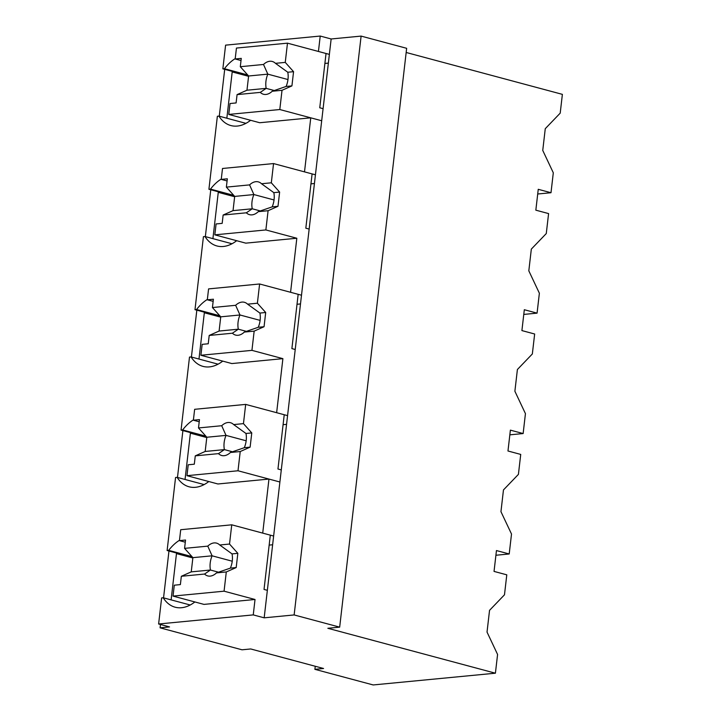 <?xml version="1.0" encoding="UTF-8"?>
<svg xmlns="http://www.w3.org/2000/svg" width="721" height="721" viewBox="0 0 721 721"><rect width="100%" height="100%" fill="white"/><g stroke="black" fill="none" stroke-linecap="round" stroke-linejoin="round"><path stroke-width="1.08" d="M406.166 52.48L562.38 94.361L560.208 113.143L545.265 128.689L542.751 150.419L553.304 172.797L550.997 192.723L537.713 194.003M550.997 192.723L538.254 189.308L535.838 210.171L548.591 213.587L546.275 233.559L531.332 249.096L528.817 270.835L539.371 293.213L537.073 313.139L524.32 309.724L521.905 330.588L534.658 334.003L532.341 353.966L517.399 369.512L514.884 391.251L525.438 413.629L523.14 433.555L510.387 430.14L507.972 450.995L520.724 454.419L518.417 474.382L503.465 489.929L500.951 511.667L511.513 534.045L509.206 553.971L496.454 550.556L494.038 571.411L506.791 574.826L504.484 594.798L489.541 610.345L487.026 632.083L497.58 654.461L495.408 673.198L327.848 628.288L339.672 627.144L406.653 48.307L361.113 36.095L331.146 38.979L320.223 36.05L225.592 45.144L222.852 68.846L233.775 71.776L232.198 71.929L226.845 118.226M495.408 673.198L373.181 684.95L314.897 669.331L323.567 668.493L250.719 648.963L242.04 649.801L160.08 627.829L169.543 626.919L158.62 623.989L253.251 614.896L264.174 617.825L294.141 614.941L361.113 36.095M224.7 69.342L219.283 116.198M210.766 189.758L205.35 236.614M196.833 310.174L191.416 357.021M182.9 430.59L177.483 477.437M168.966 551.006L163.55 597.853M160.468 624.485L160.08 627.829M208.811 481.529A43.954 27.632 -75 0 1 189.082 486.792A43.954 27.632 -75 0 1 177.141 477.347L175.564 477.5L167.119 550.511L178.051 553.44L176.474 553.593L171.111 599.881M218.066 364.168L191.074 356.931L189.497 357.084L181.052 430.095L191.975 433.024L190.398 433.177L185.045 479.465M232 243.752L205.007 236.524L203.43 236.668L194.985 309.679L205.909 312.608L204.331 312.761L198.978 359.049M245.933 123.345L218.941 116.108L217.363 116.261L208.919 189.262L219.842 192.192L218.265 192.345L212.911 238.642M320.223 36.05L318.439 51.461L329.371 54.39L264.174 617.825M222.852 68.846L224.429 68.702L247.663 74.93M235.217 58.617A43.954 27.632 -75 0 0 224.429 68.702M331.146 38.979L329.371 54.39M339.672 627.144L294.141 614.941M232.198 71.929L248.583 76.318M328.361 63.106L324.883 63.439M315.438 174.797L304.505 171.868L307.633 144.849L310.76 117.829L321.692 120.758L279.802 109.529L282.019 90.296L272.223 91.243L286.129 86.448L291.924 85.898L282.019 90.296M310.76 117.829L259.722 122.732L228.764 114.432L230.026 103.527L236.109 102.941L237.074 94.613L246.97 90.215L248.619 75.993L240.3 66.711L241.265 58.383L235.181 58.969L236.443 48.064L287.481 43.161L326.036 53.498L319.754 107.771L323.089 108.664M218.941 116.108A43.954 27.632 -75 0 0 230.873 125.553A43.954 27.632 -75 0 0 250.602 120.29M208.919 189.262L210.496 189.109L233.73 195.337M221.284 179.024A43.954 27.632 -75 0 0 210.496 189.109M255.027 599.484L224.069 591.184L226.295 571.951L216.498 572.898L230.396 568.112A16.962 10.662 105 0 0 232.036 553.89L219.725 544.986A16.971 10.671 -75 0 0 216.534 543.12A16.971 10.671 -75 0 0 207.774 546.139L184.576 548.366L192.886 557.648L191.245 571.87L181.341 576.277L180.376 584.605L174.293 585.191L173.031 596.096L203.989 604.396L255.027 599.484L253.251 614.896M190.209 605L163.207 597.763L161.63 597.916L158.62 623.989M163.207 597.763A43.954 27.632 -75 0 0 175.149 607.208A43.954 27.632 -75 0 0 194.877 601.945M315.248 666.267L314.897 669.331M281.289 469.912L277.964 469.02L284.236 414.737L245.681 404.4L243.455 423.633L251.773 432.915L250.124 447.137L240.228 451.544L238.002 470.768L279.892 481.998L268.96 479.068L262.714 533.116L273.638 536.045M176.474 553.593L192.849 557.982M167.119 550.511L168.696 550.357L191.93 556.585M272.628 544.761L269.158 545.103M179.493 540.272A43.954 27.632 -75 0 0 168.696 550.357M268.96 479.068L217.922 483.98L186.964 475.68L188.226 464.775L194.309 464.189L195.274 455.861L205.179 451.463L206.819 437.241L198.5 427.95L199.465 419.622L193.381 420.208L194.643 409.312L245.681 404.4M537.073 313.139L523.779 314.419M218.265 192.345L234.649 196.734M314.428 183.522L310.958 183.855M296.827 238.245L265.869 229.945L268.095 210.712L258.289 211.65L272.196 206.864A16.962 10.662 105 0 0 273.827 192.651L261.525 183.747A16.971 10.671 -75 0 0 258.325 181.881A16.971 10.671 -75 0 0 249.574 184.891L226.367 187.127L234.685 196.409L233.036 210.631L223.14 215.029L222.176 223.357L216.093 223.943L214.831 234.848L245.789 243.148L296.827 238.245L290.572 292.284L301.504 295.213M205.007 236.524A43.954 27.632 -75 0 0 216.94 245.969A43.954 27.632 -75 0 0 236.668 240.706M194.985 309.679L196.563 309.525L219.797 315.753M207.351 299.44A43.954 27.632 -75 0 0 196.563 309.525M523.14 433.555L509.846 434.835M204.331 312.761L220.716 317.15M300.495 303.938L297.025 304.271M282.893 358.652L251.935 350.361L254.162 331.128L244.356 332.066L258.262 327.28A16.962 10.662 105 0 0 259.902 313.058L247.591 304.163A16.971 10.671 -75 0 0 244.392 302.297A16.971 10.671 -75 0 0 235.641 305.307L212.434 307.543L220.752 316.825L219.103 331.047L209.207 335.445L208.243 343.773L202.159 344.359L200.898 355.264L231.856 363.564L282.893 358.652L276.639 412.7L287.571 415.629M191.074 356.931A43.954 27.632 -75 0 0 203.007 366.385A43.954 27.632 -75 0 0 222.735 361.122M181.052 430.095L182.629 429.941L205.864 436.169M193.417 419.856A43.954 27.632 -75 0 0 182.629 429.941M509.206 553.971L495.913 555.251M190.398 433.177L206.783 437.566M286.561 424.354L283.092 424.687M177.141 477.347L204.133 484.584M291.924 85.898L293.564 71.676L285.255 62.394L287.481 43.161M285.255 62.394L275.458 63.331A16.971 10.671 -75 0 0 272.259 61.465A16.971 10.671 -75 0 0 263.507 64.475L240.3 66.711M275.458 63.331L287.769 72.226A16.962 10.662 105 0 1 286.12 86.448M293.564 71.676L287.769 72.235M272.223 91.243A16.971 10.671 -75 0 1 263.471 94.253A16.971 10.671 -75 0 1 260.281 92.387L237.074 94.613M279.802 109.529L228.764 114.432M263.507 64.475L267.824 74.146L248.619 75.993M267.824 74.155A16.962 10.662 -75 0 0 266.184 88.368L246.97 90.215M260.281 92.387L266.175 88.368L274.404 90.567M235.181 58.969L241.021 60.528M268.095 210.712L277.991 206.305L279.631 192.083L271.321 182.801L273.547 163.568L312.103 173.905L305.821 228.187L309.156 229.08M273.547 163.568L222.51 168.48L221.248 179.385L227.088 180.944M271.321 182.801L261.525 183.747M226.367 187.127L227.331 178.799L221.248 179.385M279.631 192.083L273.836 192.642M277.991 206.305L272.196 206.864M258.289 211.65A16.971 10.671 -75 0 1 249.538 214.669A16.971 10.671 -75 0 1 246.348 212.803L223.14 215.029M265.869 229.945L214.831 234.848M249.574 184.891L253.891 194.562A16.962 10.662 -75 0 0 252.251 208.784L233.036 210.631M246.348 212.803L252.242 208.784L260.47 210.983M274.034 199.96L253.891 194.562L234.685 196.409M254.162 331.128L264.057 326.721L265.698 312.499L257.388 303.217L259.614 283.984L298.17 294.321L291.888 348.603L295.222 349.496M259.614 283.984L208.576 288.896L207.315 299.801L213.155 301.36M257.388 303.217L247.591 304.163M212.434 307.543L213.398 299.215L207.315 299.801M265.698 312.499L259.902 313.058M264.057 326.721L258.262 327.28M244.356 332.066A16.971 10.671 -75 0 1 235.605 335.085A16.971 10.671 -75 0 1 232.414 333.219L209.207 335.445M251.935 350.361L200.898 355.264M235.641 305.307L239.958 314.978A16.962 10.662 -75 0 0 238.318 329.191L219.103 331.047M232.414 333.219L238.309 329.2M260.101 320.376L239.958 314.978L220.752 316.825M243.455 423.633L233.658 424.579A16.971 10.671 -75 0 0 230.459 422.704A16.971 10.671 -75 0 0 221.708 425.723L198.5 427.95M233.658 424.579L245.969 433.474A16.962 10.662 105 0 1 244.32 447.696L250.124 447.137M251.773 432.915L245.969 433.474M240.228 451.544L230.432 452.482L244.329 447.696M230.432 452.482A16.971 10.671 -75 0 1 221.671 455.501A16.971 10.671 -75 0 1 218.481 453.635L195.274 455.861M238.002 470.768L186.964 475.68M221.708 425.723L226.024 435.394A16.962 10.662 -75 0 0 224.384 449.607L232.604 451.815M218.481 453.635L224.375 449.616L205.179 451.463M193.381 420.208L199.221 421.776M246.167 440.792L226.024 435.394L206.819 437.241M226.295 571.951L236.191 567.553L237.84 553.331L229.521 544.049L231.747 524.816L270.312 535.153L264.03 589.436L267.356 590.328M231.747 524.816L180.71 529.719L179.448 540.624L185.288 542.192M229.521 544.049L219.725 544.986M184.576 548.366L185.54 540.038L179.448 540.624M237.84 553.331L232.036 553.89M236.191 567.553L230.396 568.112M216.498 572.898A16.971 10.671 -75 0 1 207.738 575.917A16.971 10.671 -75 0 1 204.548 574.042L181.341 576.277M224.069 591.184L173.031 596.096M207.774 546.139L212.091 555.81A16.962 10.662 -75 0 0 210.451 570.023L191.245 571.87M204.548 574.042L210.442 570.032L218.67 572.231M232.234 561.208L212.091 555.81L192.886 557.648M287.967 79.544L267.824 74.146M246.537 331.399L238.318 329.191"/></g></svg>

